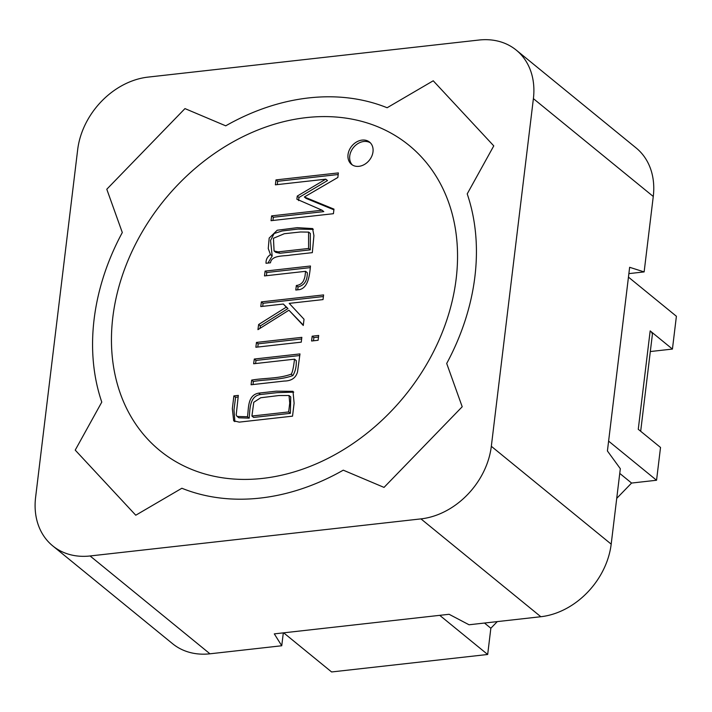 <?xml version="1.0" encoding="UTF-8"?>
<svg xmlns="http://www.w3.org/2000/svg" width="712" height="712" viewBox="0 0 712 712"><rect width="100%" height="100%" fill="white"/><g stroke="black" fill="none" stroke-linecap="round" stroke-linejoin="round"><path stroke-width="1.07" d="M362.097 140.095A14.329 11.276 -50.8 0 0 349.263 150.17A14.329 11.276 -50.8 0 0 351.443 164.312A14.329 11.276 -50.8 0 0 358.919 166.332A14.329 11.276 -50.8 0 0 371.762 156.248A14.329 11.276 -50.8 0 0 369.572 142.115A14.329 11.276 -50.8 0 0 362.097 140.095M370.382 142.863A14.329 11.276 -50.8 0 0 363.805 141.492A14.329 11.276 -50.8 0 0 351.265 150.944A14.329 11.276 -50.8 0 0 352.351 164.962M306.329 117.614A197.028 155.047 129.2 0 1 409.08 145.364A197.028 155.047 129.2 0 1 439.179 339.775A197.028 155.047 129.2 0 1 262.666 478.393A197.028 155.047 129.2 0 1 159.915 450.634A197.028 155.047 129.2 0 1 129.815 256.222A197.028 155.047 129.2 0 1 306.329 117.614A197.028 155.047 129.2 0 1 409.08 145.364A197.028 155.047 129.2 0 1 439.179 339.775A197.028 155.047 129.2 0 1 262.666 478.393A197.028 155.047 129.2 0 1 159.915 450.634A197.028 155.047 129.2 0 1 129.815 256.222A197.028 155.047 129.2 0 1 306.329 117.614M265.087 271.103L310.468 266.012C309.587 275.126 308.349 287.381 299.707 289.588L295.8 290.024L296.343 285.512C299.592 285.103 301.959 283.572 303.437 280.902C305.163 277.004 304.932 276.398 305.59 271.317L264.499 275.918L265.087 271.103L266.795 272.5L310.281 267.623M261.357 301.897L323.595 294.919L323.026 299.592L289.232 303.374L304.024 319.234L303.276 325.473L288.93 310.218L257.949 329.647L258.616 324.521L286.251 307.166L283.34 304.033L260.788 306.56L261.357 301.897L263.066 303.294L323.399 296.53M270.462 254.585L268.255 248.541L269.18 238.066L277.208 230.243L297.233 227.662L312.586 228.57L313.921 235.574L312.328 252.644L290.238 255.118C284.542 256.329 271.646 254.816 270.471 262.79L266.03 263.289C265.852 259.658 267.329 256.756 270.462 254.585L272.18 255.982L270.551 240.451L274.138 233.518L282.068 230.982L297.936 229.086L313.307 229.406M271.619 215.87L322.082 210.218L296.877 199.226L297.26 196.085L325.785 179.175L275.384 184.817L275.98 179.905L338.36 172.909L337.853 177.475L304.344 196.993L333.973 209.132L333.421 213.698L271.041 220.684L271.619 215.87L273.337 217.267L323.791 211.615L322.082 210.218M256.453 342.428L301.835 337.346L301.256 342.161L255.866 347.251L256.453 342.428L258.162 343.825L301.639 338.957M254.3 359.035L299.975 353.917L297.527 371.922C295.845 377.93 291.43 380.973 284.293 381.045L251.087 384.765L251.656 380.101C264.508 377.85 278.57 378.82 291.137 374.174C292.338 372.937 293.469 367.944 294.528 359.177L253.632 363.761L254.3 359.035L256.008 360.432L299.779 355.528M318.104 340.274L311.589 341.003L312.168 336.189L318.682 335.459L318.104 340.274M292.534 416.155L239.232 422.127L233.678 420.801L232.335 408.724L233.883 395.899L238.324 395.4L236.206 414.909L237.096 416.467L247.456 416.751C248.808 408.652 247.242 395.213 258.696 393.122L276.167 391.182L293.006 391.315L294.109 403.241L292.534 416.155M267.97 263.066L272.18 255.982M278.17 251.87L308.59 248.461L308.581 232.112L300.553 231.978L284.302 233.714L273.444 238.289L274.084 250.98L278.17 251.87L279.887 253.267L310.307 249.859L308.59 248.461M310.307 249.859L310.334 233.456L308.625 232.059M274.093 250.962L275.811 252.36L279.887 253.267M297.705 289.811L298.052 286.909L296.343 285.512M298.052 286.909C304.362 285.37 307.442 280.635 307.299 272.714L305.59 271.317M266.404 275.704L266.795 272.5M303.321 325.099L288.93 310.218M260.013 328.357L260.334 325.918L258.616 324.521M260.334 325.918L287.959 308.563L286.251 307.166M287.959 308.563L283.34 304.033M262.701 306.347L263.066 303.294M313.494 340.79L313.876 337.586L312.168 336.189M313.876 337.586L318.487 337.07M257.78 347.038L258.162 343.825M253 384.551L253.365 381.498L251.656 380.101M253.365 381.498C266.404 379.229 280.11 380.235 292.855 375.571L291.137 374.174M292.855 375.571C295.427 371.299 296.557 366.306 296.237 360.575L294.528 359.177M255.572 363.547L256.008 360.432M234.871 421.602L233.99 409.889L235.592 397.296L233.883 395.899M235.592 397.296L238.128 397.011M237.141 416.404L238.858 417.802L249.173 418.149L247.456 416.751M249.173 418.149C250.063 410.076 249.164 396.166 260.414 394.519L258.696 393.122M251.923 416.048L288.663 411.937L289.74 403.072L289.01 395.516L278.944 395.525L260.708 397.759L253.766 402.298L251.923 416.048L253.632 417.446L290.38 413.334L288.663 411.937M290.38 413.334L290.727 396.913L289.019 395.516M260.414 394.519L277.084 392.668L293.753 392.125M272.945 220.471L273.337 217.267M298.595 200.624L298.969 197.482L297.26 196.085M298.969 197.482L327.502 180.572L325.785 179.175M277.288 184.604L277.689 181.302L275.98 179.905M277.689 181.302L338.182 174.52M333.892 209.8L306.053 198.39L304.344 196.993M343.264 470.169A218.522 171.966 129.2 0 1 260.289 498.071A218.522 171.966 129.2 0 1 181.871 488.254L135.761 515.221L75.223 450.118L101.78 402.111A218.522 171.966 129.2 0 1 122.304 232.53L106.791 189.241L184.969 108.598L225.731 125.828A218.522 171.966 129.2 0 1 387.123 107.743L433.234 80.785L493.772 145.88L467.214 193.886A218.522 171.966 129.2 0 1 446.7 363.467L462.204 406.757L384.026 487.4L343.264 470.169A218.522 171.966 129.2 0 1 260.289 498.071A218.522 171.966 129.2 0 1 181.871 488.254L135.761 515.221L75.223 450.118L101.78 402.111A218.522 171.966 129.2 0 1 122.304 232.53L106.791 189.241L184.969 108.598L225.731 125.828A218.522 171.966 129.2 0 1 387.123 107.743L433.234 80.785L493.772 145.88L467.214 193.886A218.522 171.966 129.2 0 1 446.7 363.467L462.204 406.757L384.026 487.4L343.264 470.169M516.271 50.125L636.145 147.971A71.645 56.382 129.2 0 1 653.269 196.476L533.395 98.639A71.645 56.382 -50.8 0 0 516.271 50.125A71.645 56.382 -50.8 0 0 478.909 40.041L148.034 77.11A71.645 56.382 -50.8 0 0 77.67 149.698L35.6 497.359A71.645 56.382 -50.8 0 0 52.724 545.873A71.645 56.382 -50.8 0 0 90.086 555.965L420.961 518.888A71.645 56.382 -50.8 0 0 491.324 446.299L533.395 98.639M491.324 446.299L611.19 544.137L620.321 468.701L607.416 450.963L629.639 267.294L644.138 271.913L653.269 196.476M644.138 271.913L628.874 273.622M283.314 632.87L281.747 645.757L274.298 633.876L449.094 614.287L469.039 624.771L540.826 616.726L420.961 518.888M90.086 555.965L209.96 653.803L281.747 645.757M209.96 653.803A71.645 56.382 129.2 0 1 172.589 643.71L52.724 545.873M611.19 544.137A71.645 56.382 129.2 0 1 540.826 616.726M640.675 431.258L652.343 334.791A17.916 6.924 -173.1 0 0 650.172 330.893L638.264 429.292L660.522 447.456L656.553 480.253L631.58 483.056L616.734 498.373M650.172 330.893L672.431 349.067L650.314 351.541M656.553 480.253L608.609 441.12L628.456 277.128L676.4 316.27L672.431 349.067M619.752 473.4L631.58 483.056M283.661 632.826L331.605 671.959L487.676 654.479L439.731 615.337L283.661 632.826M484.489 623.044L490.853 628.233L487.676 654.479M497.279 621.612L490.853 628.233M312.541 228.623L312.995 228.997M233.723 420.748L234.613 421.468"/></g></svg>
